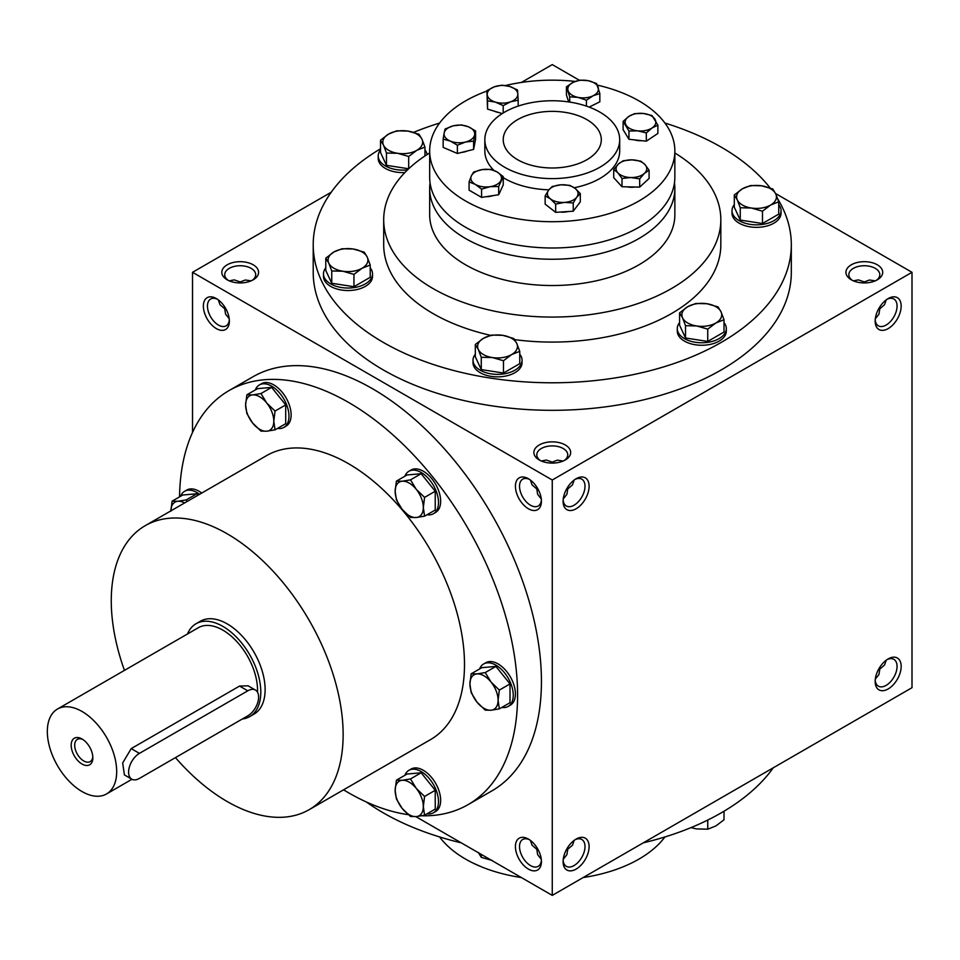 <?xml version="1.0" encoding="UTF-8"?>
<svg xmlns="http://www.w3.org/2000/svg" width="960" height="960" viewBox="0 0 960 960"><rect width="100%" height="100%" fill="white"/><g stroke="black" fill="none" stroke-linecap="round" stroke-linejoin="round"><path stroke-width="1.44" d="M229.224 318.78L225.576 314.16L224.724 308.772L225.564 308.28M224.724 308.772L219.984 304.692L218.304 299.868M229.32 319.836A15.492 8.94 60 0 1 226.164 325.824A15.492 8.94 60 0 1 210.672 316.884A15.492 8.94 60 0 1 210.672 298.992A15.492 8.94 60 0 1 217.44 299.244M240.204 282.924L240.204 281.952L245.304 280.008L251.124 280.848M240.204 281.952L234.3 279.888L229.284 280.848M539.256 459.984A18.384 10.62 0 0 0 565.272 459.984A18.384 10.62 0 0 0 565.272 444.96A18.384 10.62 0 0 0 539.256 444.96A18.384 10.62 0 0 0 539.256 459.984L539.256 459.984M564.156 460.572A15.492 8.94 0 0 0 567.756 454.836A15.492 8.94 0 0 0 552.264 445.896A15.492 8.94 0 0 0 536.784 454.836A15.492 8.94 0 0 0 540.372 460.572M541.284 498.948L537.636 494.328L536.784 488.94L537.624 488.448M563.244 498.948L566.892 494.328L567.756 488.94L566.904 488.448M851.316 279.816A18.384 10.62 0 0 0 877.332 279.816A18.384 10.62 0 0 0 877.332 264.804A18.384 10.62 0 0 0 851.316 264.804A18.384 10.62 0 0 0 851.316 279.816L851.316 279.816M876.216 280.404A15.492 8.94 0 0 0 879.816 274.68A15.492 8.94 0 0 0 864.324 265.74A15.492 8.94 0 0 0 848.844 274.68A15.492 8.94 0 0 0 852.432 280.404M875.304 318.78L878.952 314.16L879.816 308.772L878.964 308.28M878.964 668.628L879.816 669.108L878.952 674.496L875.304 679.116M566.904 848.784L567.756 849.276L566.892 854.664L563.244 859.284M537.624 848.784L536.784 849.276L537.636 854.664L541.284 859.284M864.324 282.924L864.324 281.952L869.424 280.008L875.244 280.848M864.324 281.952L858.42 279.888L853.404 280.848M552.264 463.092L552.264 462.12L557.364 460.164L563.184 461.016M552.264 462.12L546.36 460.056L541.344 461.016M415.848 816.624L552.264 895.392L912 687.696L912 272.304L775.584 193.548M552.264 895.392L552.264 480L192.528 272.304L192.528 432.456M192.528 272.304L331.224 192.228M521.376 82.452L552.264 64.608L579.312 80.232M227.196 279.816A18.384 10.62 0 0 0 253.212 279.816A18.384 10.62 0 0 0 253.212 264.804A18.384 10.62 0 0 0 227.196 264.804A18.384 10.62 0 0 0 227.196 279.816L227.196 279.816M777.804 199.056A239.052 138.012 180 0 1 791.316 244.776L791.316 272.304A239.052 138.012 180 0 1 552.264 410.316A239.052 138.012 180 0 1 313.212 272.304L313.212 244.776A239.052 138.012 180 0 1 380.52 148.788M552.264 480L912 272.304M875.16 321.096A18.384 10.62 120 0 0 888.168 328.608A18.384 10.62 120 0 0 901.164 306.084A18.384 10.62 120 0 0 888.156 298.584A18.384 10.62 120 0 0 875.16 321.096M901.164 666.42A18.384 10.62 -60 0 1 888.168 688.944A18.384 10.62 -60 0 1 875.16 681.444A18.384 10.62 -60 0 1 888.156 658.92A18.384 10.62 -60 0 1 901.164 666.42M563.1 501.264A18.384 10.62 120 0 0 576.108 508.776A18.384 10.62 120 0 0 589.104 486.252A18.384 10.62 120 0 0 576.096 478.752A18.384 10.62 120 0 0 563.1 501.264M589.104 846.588A18.384 10.62 -60 0 1 576.108 869.112A18.384 10.62 -60 0 1 563.1 861.6A18.384 10.62 -60 0 1 576.096 839.088A18.384 10.62 -60 0 1 589.104 846.588M216.372 298.584L216.372 298.584A18.384 10.62 60 0 1 229.368 321.096A18.384 10.62 60 0 1 216.372 328.608A18.384 10.62 60 0 1 203.364 306.084A18.384 10.62 60 0 1 216.372 298.584M528.432 478.752L528.432 478.752A18.384 10.62 60 0 1 541.428 501.264A18.384 10.62 60 0 1 528.432 508.776A18.384 10.62 60 0 1 515.424 486.252A18.384 10.62 60 0 1 528.432 478.752M528.432 869.112A18.384 10.62 -120 0 0 541.428 861.6A18.384 10.62 -120 0 0 528.432 839.088A18.384 10.62 -120 0 0 515.424 846.588A18.384 10.62 -120 0 0 528.432 869.112M468.084 804.636L491.916 790.872A239.052 138.012 -120 0 0 528.564 599.316A239.052 138.012 -120 0 0 372.396 388.668A239.052 138.012 -120 0 0 252.876 376.824L229.032 390.588A239.052 138.012 60 0 1 348.564 402.42A239.052 138.012 60 0 1 504.72 613.08A239.052 138.012 60 0 1 468.084 804.636A239.052 138.012 60 0 1 421.728 815.796M599.94 112.152A67.428 38.928 180 0 1 619.692 139.68A67.428 38.928 180 0 1 552.264 178.608A67.428 38.928 180 0 1 484.836 139.68A67.428 38.928 180 0 1 526.464 103.716A67.428 38.928 180 0 1 599.94 112.152M586.932 119.664A49.032 28.308 180 0 1 601.296 139.68A49.032 28.308 180 0 1 552.264 167.988A49.032 28.308 180 0 1 503.232 139.68A49.032 28.308 180 0 1 533.496 113.52A49.032 28.308 180 0 1 586.932 119.664M674.856 152.964A168.564 97.32 180 0 1 720.828 219.756A168.564 97.32 180 0 1 552.264 317.076A168.564 97.32 180 0 1 383.7 219.756A168.564 97.32 180 0 1 429.672 152.964M720.828 219.756L720.828 244.776A168.564 97.32 180 0 1 514.644 339.636M490.548 335.34A168.564 97.32 180 0 1 383.7 244.776L383.7 219.756M664.944 123.06A239.052 138.012 180 0 1 721.296 147.192A239.052 138.012 180 0 1 770.124 187.98M791.316 244.776A239.052 138.012 180 0 1 552.264 382.788A239.052 138.012 180 0 1 313.212 244.776M413.592 132.36A239.052 138.012 180 0 1 439.584 123.06M773.304 767.772A239.052 138.012 180 0 1 643.284 842.844M461.244 842.844A239.052 138.012 180 0 1 366.36 801.984M124.452 670.368A163.968 94.668 60 0 1 145.224 525.672A163.968 94.668 60 0 1 227.196 533.796A163.968 94.668 60 0 1 334.32 678.288A163.968 94.668 60 0 1 309.18 809.664A163.968 94.668 60 0 1 175.464 757.608M145.224 525.672L266.58 455.616A163.968 94.668 60 0 1 348.564 463.728A163.968 94.668 60 0 1 455.676 608.22A163.968 94.668 60 0 1 430.536 739.608L309.18 809.664M196.056 623.724L200.388 621.228A53.628 30.96 60 0 1 227.196 623.88A53.628 30.96 60 0 1 262.236 671.148A53.628 30.96 60 0 1 254.016 714.12L249.684 716.628A53.628 30.96 -120 0 0 249.684 654.696A53.628 30.96 -120 0 0 196.056 623.724A53.628 30.96 -120 0 0 187.488 633.984M408.3 814.68A239.052 138.012 60 0 1 343.56 789.816M179.544 496.872A239.052 138.012 60 0 1 229.032 390.588M575.028 839.748A15.492 8.94 -60 0 1 581.796 839.496A15.492 8.94 -60 0 1 585 846.588A15.492 8.94 -60 0 1 578.244 862.176A15.492 8.94 -60 0 1 566.304 866.328A15.492 8.94 -60 0 1 563.148 860.34M574.164 840.372L572.484 845.184L567.756 849.276M563.148 500.004A15.492 8.94 120 0 0 566.304 505.992A15.492 8.94 120 0 0 581.796 497.04A15.492 8.94 120 0 0 581.796 479.16A15.492 8.94 120 0 0 575.028 479.412M567.756 488.94L572.484 484.848L574.164 480.036M887.088 659.592A15.492 8.94 -60 0 1 893.856 659.34A15.492 8.94 -60 0 1 897.06 666.42A15.492 8.94 -60 0 1 890.304 682.008A15.492 8.94 -60 0 1 878.364 686.16A15.492 8.94 -60 0 1 875.208 680.172M886.224 660.204L884.544 665.028L879.816 669.108M875.208 319.836A15.492 8.94 120 0 0 878.364 325.824A15.492 8.94 120 0 0 893.856 316.884A15.492 8.94 120 0 0 893.856 298.992A15.492 8.94 120 0 0 887.088 299.244M879.816 308.772L884.544 304.692L886.224 299.868M529.5 839.748A15.492 8.94 -120 0 0 522.732 839.496A15.492 8.94 -120 0 0 520.356 851.916A15.492 8.94 -120 0 0 530.484 865.56A15.492 8.94 -120 0 0 538.224 866.328A15.492 8.94 -120 0 0 541.38 860.34M536.784 849.276L532.044 845.184L530.364 840.372M541.38 500.004A15.492 8.94 60 0 1 538.224 505.992A15.492 8.94 60 0 1 522.732 497.04A15.492 8.94 60 0 1 522.732 479.16A15.492 8.94 60 0 1 529.5 479.412M530.364 480.036L532.044 484.848L536.784 488.94M252.096 280.404A15.492 8.94 0 0 0 255.696 274.68A15.492 8.94 0 0 0 240.204 265.74A15.492 8.94 0 0 0 224.724 274.68A15.492 8.94 0 0 0 228.312 280.404M82.932 739.56A12.84 7.416 -120 0 0 77.352 739.368A12.84 7.416 -120 0 0 75.384 749.652A12.84 7.416 -120 0 0 83.772 760.968A12.84 7.416 -120 0 0 90.18 761.604A12.84 7.416 -120 0 0 92.808 756.672M139.44 778.404L247.788 715.848A15.324 8.844 120 0 0 257.796 702.336A15.324 8.844 120 0 0 255.456 690.06A15.324 8.844 120 0 0 247.788 690.816L139.44 753.372A15.324 8.844 120 0 0 129.42 766.884A15.324 8.844 120 0 0 131.772 779.16A15.324 8.844 120 0 0 139.44 778.404M242.328 718.992A53.628 30.96 -120 0 0 249.684 716.628M131.772 779.16L124.416 774.912L122.676 762.972L131.196 748.62L139.44 753.372M255.456 690.06L248.088 685.812L239.556 686.064L131.196 748.62M257.496 692.172A49.032 28.308 -120 0 0 236.928 641.7A49.032 28.308 -120 0 0 198.348 627.708L57.492 709.032A49.032 28.308 -120 0 0 49.968 748.332A49.032 28.308 -120 0 0 82.008 791.532A49.032 28.308 -120 0 0 106.524 793.968A49.032 28.308 -120 0 0 106.524 737.34A49.032 28.308 -120 0 0 57.492 709.032M82.008 764.016A15.324 8.844 -120 0 0 92.844 757.752A15.324 8.844 -120 0 0 82.008 738.984A15.324 8.844 -120 0 0 71.172 745.248A15.324 8.844 -120 0 0 82.008 764.016M471.168 673.824L476.964 673.92L485.256 672.564L491.04 682.056A19.92 11.496 -120 0 0 476.964 673.92A19.92 11.496 -120 0 0 469.92 683.94A19.92 11.496 -120 0 0 476.964 702.096A19.92 11.496 -120 0 0 491.04 710.22A19.92 11.496 -120 0 0 498.084 700.2A19.92 11.496 -120 0 0 491.04 682.056L499.344 690.084L498.084 700.2L499.344 708.864L491.04 710.22L485.256 710.124L476.964 702.096L471.168 692.604L469.92 683.94L471.168 673.824L481.836 667.668L495.924 666.408L485.256 672.564M501.852 707.424A24.516 14.16 -120 0 0 508.176 706.428L510.348 705.168A24.516 14.16 -120 0 0 510.348 676.86A24.516 14.16 -120 0 0 485.832 662.7L483.66 663.96A24.516 14.16 -120 0 0 479.628 668.94M508.176 706.428A24.516 14.16 -120 0 0 508.176 678.108A24.516 14.16 -120 0 0 483.66 663.96M499.344 708.864L510.012 702.708L510.012 683.928L495.924 666.408M510.012 683.928L499.344 690.084M396.408 481.128L402.192 481.224L410.496 479.868L416.28 489.36A19.92 11.496 -120 0 0 402.192 481.224A19.92 11.496 -120 0 0 395.148 491.244A19.92 11.496 -120 0 0 402.192 509.4A19.92 11.496 -120 0 0 416.28 517.524A19.92 11.496 -120 0 0 423.324 507.504A19.92 11.496 -120 0 0 416.28 489.36L424.584 497.388L423.324 507.504L424.584 516.168L416.28 517.524L410.496 517.428L402.192 509.4L396.408 499.908L395.148 491.244L396.408 481.128L407.064 474.972L421.152 473.712L410.496 479.868M427.08 514.728A24.516 14.16 -120 0 0 433.416 513.732L435.576 512.472A24.516 14.16 -120 0 0 435.576 484.164A24.516 14.16 -120 0 0 411.06 470.016L408.9 471.264A24.516 14.16 -120 0 0 404.868 476.244M433.416 513.732A24.516 14.16 -120 0 0 433.416 485.412A24.516 14.16 -120 0 0 408.9 471.264M424.584 516.168L435.24 510.024L435.24 491.232L421.152 473.712M435.24 491.232L424.584 497.388M246.876 394.8L252.66 394.896L260.964 393.54L266.748 403.032A19.92 11.496 -120 0 0 252.66 394.896A19.92 11.496 -120 0 0 245.616 404.916A19.92 11.496 -120 0 0 252.66 423.072A19.92 11.496 -120 0 0 266.748 431.196A19.92 11.496 -120 0 0 273.792 421.176A19.92 11.496 -120 0 0 266.748 403.032L275.052 411.06L273.792 421.176L275.052 429.84L266.748 431.196L260.964 431.1L252.66 423.072L246.876 413.58L245.616 404.916L246.876 394.8L257.544 388.644L271.632 387.384L260.964 393.54M277.548 428.4A24.516 14.16 -120 0 0 283.884 427.404L286.056 426.144A24.516 14.16 -120 0 0 286.056 397.836A24.516 14.16 -120 0 0 261.54 383.676L259.368 384.936A24.516 14.16 -120 0 0 255.336 389.916M283.884 427.404A24.516 14.16 -120 0 0 283.884 399.084A24.516 14.16 -120 0 0 259.368 384.936M275.052 429.84L285.708 423.684L285.708 404.904L271.632 387.384M285.708 404.904L275.052 411.06M198.024 495.192L196.86 493.752L182.772 495.012L172.116 501.156L177.9 501.264L186.204 499.908L186.996 501.552M196.86 493.752L186.204 499.908M184.596 502.944A19.92 11.496 -120 0 0 177.9 501.264A19.92 11.496 -120 0 0 170.856 510.876M201.72 493.056A24.516 14.16 -120 0 0 186.768 490.044L184.608 491.292A24.516 14.16 -120 0 0 180.576 496.284M199.56 494.304A24.516 14.16 -120 0 0 184.608 491.292M170.856 511.284L172.116 501.156M396.408 780.18L402.192 780.288L410.496 778.932L416.28 788.412A19.92 11.496 -120 0 0 402.192 780.288A19.92 11.496 -120 0 0 395.148 790.308A19.92 11.496 -120 0 0 402.192 808.452A19.92 11.496 -120 0 0 416.28 816.588A19.92 11.496 -120 0 0 423.324 806.568A19.92 11.496 -120 0 0 416.28 788.412L424.584 796.452L423.324 806.568L424.584 815.232L416.28 816.588L410.496 816.492L402.192 808.452L396.408 798.972L395.148 790.308L396.408 780.18L407.064 774.036L421.152 772.776L410.496 778.932M427.08 813.792A24.516 14.16 -120 0 0 433.416 812.784L435.576 811.536A24.516 14.16 -120 0 0 435.576 783.228A24.516 14.16 -120 0 0 411.06 769.068L408.9 770.316A24.516 14.16 -120 0 0 404.868 775.308M433.416 812.784A24.516 14.16 -120 0 0 433.416 784.476A24.516 14.16 -120 0 0 408.9 770.316M424.584 815.232L435.24 809.076L435.24 790.296L421.152 772.776M435.24 790.296L424.584 796.452M690.936 827.64L696.636 828.924L707.748 829.188L715.884 825.948L724.008 819.804L724.008 811.212M719.652 813.756A24.516 14.16 180 0 1 718.08 814.632M707.748 820.056L707.748 829.188M478.296 852.396L481.272 857.352L492.372 860.52M481.272 854.4L481.272 857.352M707.748 329.124L696.636 325.956L685.524 325.692L682.548 317.82A19.92 11.496 0 0 0 696.636 325.956A19.92 11.496 0 0 0 715.884 322.98A19.92 11.496 0 0 0 721.032 311.868A19.92 11.496 0 0 0 706.944 303.732A19.92 11.496 0 0 0 687.708 306.708A19.92 11.496 0 0 0 682.548 317.82L679.572 312.864L687.708 306.708L695.844 303.468L706.944 303.732L718.056 306.912L721.032 311.868L724.008 319.728L715.884 322.98L707.748 329.124L707.748 341.436L724.008 332.04L724.008 319.728M679.572 312.864L679.572 325.164L685.524 337.992L685.524 325.692M685.524 337.992L707.748 341.436M679.572 322.62A24.516 14.16 0 0 0 677.28 328.608L677.28 331.104A24.516 14.16 0 0 0 701.796 345.264A24.516 14.16 0 0 0 726.312 331.104L726.312 328.608A24.516 14.16 0 0 0 724.008 322.62M677.28 328.608A24.516 14.16 0 0 0 701.796 342.768A24.516 14.16 0 0 0 726.312 328.608M503.484 360.72L492.372 357.552L481.272 357.288L478.296 349.416A19.92 11.496 0 0 0 492.372 357.552A19.92 11.496 0 0 0 511.62 354.576A19.92 11.496 0 0 0 516.78 343.464A19.92 11.496 0 0 0 502.692 335.328A19.92 11.496 0 0 0 483.444 338.316A19.92 11.496 0 0 0 478.296 349.416L475.32 344.46L483.444 338.316L491.58 335.064L502.692 335.328L513.792 338.508L516.78 343.464L519.756 351.336L511.62 354.576L503.484 360.72L503.484 373.032L519.756 363.648L519.756 351.336M475.32 344.46L475.32 356.772L481.272 369.6L481.272 357.288M481.272 369.6L503.484 373.032M475.32 354.216A24.516 14.16 0 0 0 473.016 360.204L473.016 362.712A24.516 14.16 0 0 0 497.532 376.86A24.516 14.16 0 0 0 522.048 362.712L522.048 360.204A24.516 14.16 0 0 0 519.756 354.216M473.016 360.204A24.516 14.16 0 0 0 497.532 374.364A24.516 14.16 0 0 0 522.048 360.204M353.952 274.392L342.852 271.224L331.74 270.96L328.764 263.088A19.92 11.496 0 0 0 342.852 271.224A19.92 11.496 0 0 0 362.088 268.248A19.92 11.496 0 0 0 367.248 257.136A19.92 11.496 0 0 0 353.16 249A19.92 11.496 0 0 0 333.924 251.976A19.92 11.496 0 0 0 328.764 263.088L325.788 258.132L333.924 251.976L342.048 248.736L353.16 249L364.272 252.18L367.248 257.136L370.224 265.008L362.088 268.248L353.952 274.392L353.952 286.704L370.224 277.308L370.224 265.008M325.788 258.132L325.788 270.444L331.74 283.272L331.74 270.96M331.74 283.272L353.952 286.704M325.788 267.888A24.516 14.16 0 0 0 323.484 273.876L323.484 276.384A24.516 14.16 0 0 0 348 290.532A24.516 14.16 0 0 0 372.516 276.384L372.516 273.876A24.516 14.16 0 0 0 370.224 267.888M323.484 273.876A24.516 14.16 0 0 0 348 288.036A24.516 14.16 0 0 0 372.516 273.876M408.684 156.468L397.584 153.288L386.472 153.024L383.496 145.164A19.92 11.496 0 0 0 397.584 153.288A19.92 11.496 0 0 0 416.82 150.312A19.92 11.496 0 0 0 421.98 139.212A19.92 11.496 0 0 0 407.892 131.076A19.92 11.496 0 0 0 388.644 134.052A19.92 11.496 0 0 0 383.496 145.164L380.52 140.196L388.644 134.052L396.78 130.812L407.892 131.076L419.004 134.244L421.98 139.212L424.956 147.072L416.82 150.312L408.684 156.468L408.684 168.768L386.472 165.336L386.472 153.024M380.52 149.964A24.516 14.16 0 0 0 378.216 155.952L378.216 158.448A24.516 14.16 0 0 0 404.856 172.548M378.216 155.952A24.516 14.16 0 0 0 407.58 169.824M427.128 154.548A24.516 14.16 0 0 0 424.956 149.964M380.52 140.196L380.52 152.508L386.472 165.336M424.956 155.976L424.956 147.072M762.48 211.2L751.368 208.02L740.256 207.756L737.28 199.896A19.92 11.496 0 0 0 751.368 208.02A19.92 11.496 0 0 0 770.616 205.044A19.92 11.496 0 0 0 775.764 193.944A19.92 11.496 0 0 0 761.676 185.808A19.92 11.496 0 0 0 742.44 188.784A19.92 11.496 0 0 0 737.28 199.896L734.304 194.928L742.44 188.784L750.576 185.544L761.676 185.808L772.788 188.976L775.764 193.944L778.74 201.804L770.616 205.044L762.48 211.2L762.48 223.512L778.74 214.116L778.74 201.804M734.304 194.928L734.304 207.24L740.256 220.068L740.256 207.756M740.256 220.068L762.48 223.512M734.304 204.696A24.516 14.16 0 0 0 732.012 210.684L732.012 213.18A24.516 14.16 0 0 0 756.528 227.34A24.516 14.16 0 0 0 781.044 213.18L781.044 210.684A24.516 14.16 0 0 0 778.74 204.696M732.012 210.684A24.516 14.16 0 0 0 756.528 224.832A24.516 14.16 0 0 0 781.044 210.684M473.604 863.34L481.584 866.892M664.944 836.94A122.592 70.776 180 0 1 583.152 877.548M521.376 877.548A122.592 70.776 180 0 1 439.584 836.94M457.392 145.212L450.276 141.06L443.16 139.14L444.156 132.948A15.324 8.844 0 0 0 450.276 141.06A15.324 8.844 0 0 0 465.504 142.044A15.324 8.844 0 0 0 474.6 134.928A15.324 8.844 0 0 0 468.48 126.816A15.324 8.844 0 0 0 453.252 125.832A15.324 8.844 0 0 0 444.156 132.948L445.14 128.988L453.252 125.832L461.364 124.908L468.48 126.816L475.596 130.968L473.616 141.12L465.504 142.044L457.392 145.212L457.392 153.48L473.616 149.388L473.616 141.12M457.392 153.48L443.16 147.408L443.16 139.14M555.66 204.084L550.404 198.864L545.148 195.876L548.688 190.068A15.324 8.844 0 0 0 550.404 198.864A15.324 8.844 0 0 0 564.444 202.404L555.66 204.084L555.66 212.352L573.24 211.212L573.24 202.944L564.444 202.404A15.324 8.844 0 0 0 576.78 197.148L573.24 202.944M555.66 212.352L545.148 204.132L545.148 195.876M552.228 186.504L561.012 184.812L569.808 185.364L575.064 188.352L580.308 193.584L576.78 197.148A15.324 8.844 0 0 0 575.064 188.352A15.324 8.844 0 0 0 561.012 184.812A15.324 8.844 0 0 0 548.688 190.068L552.228 186.504M573.24 211.212L580.308 201.852L580.308 193.584M487.548 100.836L486.888 90.636L494.376 86.796L501.876 85.2L509.688 86.46L517.512 89.964L518.172 100.176L510.684 101.772L503.196 105.612L495.372 102.108L487.548 100.836L487.548 109.104L502.236 113.58M487.548 109.104L486.888 90.636M487.224 94.62A15.324 8.844 0 0 0 495.372 102.108A15.324 8.844 0 0 0 510.684 101.772A15.324 8.844 0 0 0 517.848 93.96A15.324 8.844 0 0 0 509.688 86.46A15.324 8.844 0 0 0 494.376 86.796A15.324 8.844 0 0 0 487.224 94.62M518.172 106.092L518.172 100.176M503.196 112.98L503.196 105.612M621.996 178.464L617.868 172.824L613.728 169.428L618.432 163.992L623.148 160.776L631.98 159.852L640.824 161.16L644.964 164.556L649.092 170.196L644.388 173.4L639.684 178.848L630.84 177.54L621.996 178.464L621.996 186.732L639.684 187.104L639.684 178.848M621.996 186.732L613.728 177.696L613.728 169.428M617.868 172.824A15.324 8.844 0 0 0 630.84 177.54A15.324 8.844 0 0 0 644.388 173.4A15.324 8.844 0 0 0 644.964 164.556A15.324 8.844 0 0 0 631.98 159.852A15.324 8.844 0 0 0 618.432 163.992A15.324 8.844 0 0 0 617.868 172.824M639.684 187.104L649.092 178.464L649.092 170.196M569.724 96.828L566.436 86.784L573.144 82.332A15.324 8.844 0 0 0 568.08 90.684A15.324 8.844 0 0 0 578.076 97.392L569.724 96.828L569.724 102.084M568.692 101.928L566.436 95.052L566.436 86.784M579.852 80.124L588.192 80.688L596.544 83.496L599.832 93.54L593.136 95.748L586.428 100.2L578.076 97.392A15.324 8.844 0 0 0 593.136 95.748A15.324 8.844 0 0 0 598.188 87.396A15.324 8.844 0 0 0 588.192 80.688A15.324 8.844 0 0 0 573.144 82.332L579.852 80.124M589.164 107.1L599.832 101.796L599.832 93.54M586.428 106.116L586.428 100.2M628.956 131.016L623.112 121.38L628.872 116.388A15.324 8.844 0 0 0 626.028 125.076A15.324 8.844 0 0 0 637.644 130.848L628.956 131.016L628.956 139.284L646.332 141.18L646.332 132.912L637.644 130.848A15.324 8.844 0 0 0 652.104 127.932L646.332 132.912M628.956 139.284L623.112 129.636L623.112 121.38M634.644 113.628L643.344 113.46L652.032 115.536L657.876 125.172L652.104 127.932A15.324 8.844 0 0 0 654.96 119.232A15.324 8.844 0 0 0 643.344 113.46A15.324 8.844 0 0 0 628.872 116.388L634.644 113.628M646.332 141.18L657.876 133.44L657.876 125.172M486 196.704A13.176 7.608 0 0 0 492.9 195.648M560.34 212.052A13.176 7.608 0 0 0 567.948 211.56M469.08 181.908L469.08 190.164L481.584 197.388L498.684 194.748L503.256 184.884L503.256 176.616L498.684 186.48L490.14 186.684L481.584 189.132L475.332 184.392L469.08 181.908L471.372 175.848A15.324 8.844 0 0 0 475.332 184.392A15.324 8.844 0 0 0 490.14 186.684A15.324 8.844 0 0 0 500.964 180.432A15.324 8.844 0 0 0 497.004 171.888L503.256 176.616M473.652 172.032L482.208 169.596L490.752 169.392L497.004 171.888A15.324 8.844 0 0 0 482.208 169.596A15.324 8.844 0 0 0 471.372 175.848L473.652 172.032M498.684 194.748L498.684 186.48M481.584 197.388L481.584 189.132M473.616 149.388L475.596 139.236L475.596 130.968M486.888 91.068A122.592 70.776 0 0 0 429.672 150.936A122.592 70.776 0 0 0 552.264 221.712A122.592 70.776 0 0 0 674.856 150.936A122.592 70.776 0 0 0 638.952 100.896A122.592 70.776 0 0 0 597.348 85.128M575.22 81.42A122.592 70.776 0 0 0 505.476 85.524M450.648 150.6A13.176 7.608 0 0 0 452.52 151.392M461.712 152.388A13.176 7.608 0 0 0 467.304 150.984M627.06 186.84A13.176 7.608 0 0 0 634.812 187.008M634.476 139.884A13.176 7.608 0 0 0 641.808 140.688M494.16 111.12A13.176 7.608 0 0 0 498.84 112.548M484.836 139.68L484.836 150.936A67.428 38.928 0 0 0 493.824 170.352M503.256 177.672A67.428 38.928 0 0 0 548.88 189.816M574.236 187.74A67.428 38.928 0 0 0 619.692 150.936L619.692 139.68M430.068 182.844A122.592 70.776 0 0 0 429.672 188.472L429.672 214.752A122.592 70.776 0 0 0 552.264 285.528A122.592 70.776 0 0 0 674.856 214.752L674.856 188.472A122.592 70.776 0 0 0 674.46 182.844M429.672 188.472A122.592 70.776 0 0 0 552.264 259.248A122.592 70.776 0 0 0 674.856 188.472M429.672 150.936L429.672 177.216A122.592 70.776 0 0 0 552.264 247.992A122.592 70.776 0 0 0 674.856 177.216L674.856 150.936M239.556 686.064L247.788 690.816M106.524 793.968L131.976 779.268"/></g></svg>
